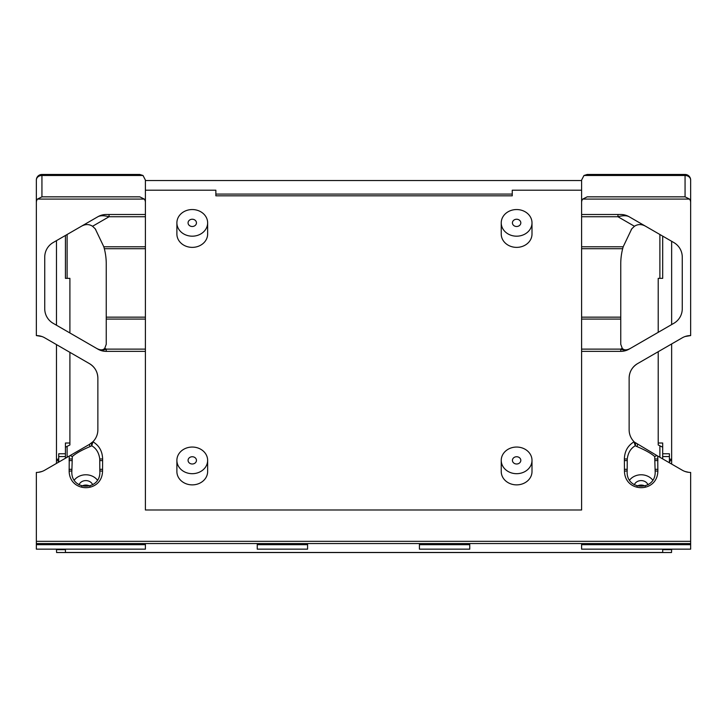 <?xml version="1.0" encoding="UTF-8"?>
<svg xmlns="http://www.w3.org/2000/svg" width="727" height="727" viewBox="0 0 727 727"><rect width="100%" height="100%" fill="white"/><g stroke="black" fill="none" stroke-linecap="round" stroke-linejoin="round"><path stroke-width="1.09" d="M512.426 222.862A4.198 3.635 180 0 1 516.615 219.236A4.198 3.635 180 0 1 520.814 222.862A4.198 3.635 180 0 1 516.615 226.497A4.198 3.635 180 0 1 512.426 222.862M501.239 222.862A15.376 13.322 0 0 0 516.615 236.184A15.376 13.322 0 0 0 532 222.862A15.376 13.322 0 0 0 516.615 209.549A15.376 13.322 0 0 0 501.239 222.862L501.239 234.049A15.376 13.322 0 0 0 516.615 247.371A15.376 13.322 0 0 0 532 234.049L532 222.862M512.426 460.373A4.198 3.635 180 0 1 516.615 456.738A4.198 3.635 180 0 1 520.814 460.373A4.198 3.635 180 0 1 516.615 463.999A4.198 3.635 180 0 1 512.426 460.373M501.239 460.373A15.376 13.322 0 0 0 516.615 473.686A15.376 13.322 0 0 0 532 460.373A15.376 13.322 0 0 0 516.615 447.05A15.376 13.322 0 0 0 501.239 460.373L501.239 471.55A15.376 13.322 0 0 0 516.615 484.873A15.376 13.322 0 0 0 532 471.55L532 460.373M188.066 222.862A4.198 3.635 180 0 1 192.264 219.236A4.198 3.635 180 0 1 196.454 222.862A4.198 3.635 180 0 1 192.264 226.497A4.198 3.635 180 0 1 188.066 222.862M176.888 222.862A15.376 13.322 0 0 0 192.264 236.184A15.376 13.322 0 0 0 207.64 222.862A15.376 13.322 0 0 0 192.264 209.549A15.376 13.322 0 0 0 176.888 222.862L176.888 234.049A15.376 13.322 0 0 0 192.264 247.371A15.376 13.322 0 0 0 207.64 234.049L207.64 222.862M188.066 460.373A4.198 3.635 180 0 1 192.264 456.738A4.198 3.635 180 0 1 196.454 460.373A4.198 3.635 180 0 1 192.264 463.999A4.198 3.635 180 0 1 188.066 460.373M176.888 460.373A15.376 13.322 0 0 0 192.264 473.686A15.376 13.322 0 0 0 207.64 460.373A15.376 13.322 0 0 0 192.264 447.05A15.376 13.322 0 0 0 176.888 460.373L176.888 471.55A15.376 13.322 0 0 0 192.264 484.873A15.376 13.322 0 0 0 207.64 471.55L207.64 460.373M67.111 234.503L67.111 278.35M67.111 446.369L67.111 457.283M659.889 457.283L659.889 445.805M659.889 278.35L659.889 234.503M145.4 246.771L145.4 248.707L104.334 248.707L103.807 246.771L145.4 246.771L145.4 202.433A5.589 5.589 0 0 0 144.282 199.08L139.811 196.844L41.939 196.844L37.468 199.08A5.589 5.589 0 0 0 36.35 202.433L36.35 180.069A5.589 5.589 0 0 1 41.939 174.471C38.549 174.816 36.686 176.679 36.35 180.069A5.589 4.58 180 0 1 41.939 175.489L41.939 196.844M109.05 214.492L109.05 216.746L92.556 226.27L95.255 228.851L103.807 246.771M145.4 317.154L145.4 319.089L106.251 319.089L106.251 317.154L145.4 317.154L145.4 248.707M104.334 248.707A61.513 61.513 0 0 1 106.251 263.946L106.251 317.154M95.782 229.623L95.237 228.823M106.251 319.089L106.251 344.28L104.77 348.26L106.251 349.124L145.4 349.124L145.4 319.089M41.939 336.528L36.35 335.574A16.776 16.776 0 0 1 44.738 337.819L89.476 363.645C94.892 367.062 97.691 371.897 97.863 378.176L97.863 429.839A16.776 16.776 0 0 1 93.001 441.652L91.747 445.787L89.903 446.632C81.624 450.14 75.762 453.439 72.3 456.538L70.146 455.529L89.476 444.37L93.001 441.652M307.576 543.569L307.576 549.158L257.249 549.158L257.249 543.569M257.249 544.687L307.576 544.687M41.939 471.487L38.231 472.341M93.001 441.843C99.19 445.56 102.398 451.276 102.616 458.973L102.543 471.16C102.107 493.179 69.592 493.17 69.147 471.16L69.265 456.038L44.738 470.196A16.776 16.776 0 0 1 36.35 472.441L36.35 543.569L690.65 543.569L690.65 541.333L36.35 541.333M144.282 199.08L37.468 199.08M143.019 175.489L139.811 174.471L41.939 174.471L41.939 175.489L143.019 175.489L145.4 180.069L145.4 205.796M36.35 196.844L36.35 208.231M36.35 335.574L36.35 202.433M106.251 351.368L106.251 349.124A16.776 10.987 120 0 1 97.863 349.124A16.776 16.776 0 0 0 106.251 351.368L145.4 351.368L145.4 349.124M145.4 351.368L145.4 509.99L581.6 509.99L581.6 319.089L620.749 319.089L620.749 317.154L581.6 317.154L581.6 319.089M145.4 212.875L145.4 202.433M145.4 543.569L145.4 549.158L36.35 549.158L36.35 543.569M36.35 544.687L145.4 544.687M69.265 456.038L70.146 455.529M72.309 456.538L71.864 470.923C70.337 491.261 101.362 491.261 99.826 470.923L99.753 458.973C98.927 452.776 96.264 448.377 91.747 445.787M74.345 480.002A13.977 12.105 180 0 1 97.345 480.011M81.751 486.163A7.27 6.298 180 0 1 89.93 486.163M92.711 484.818A7.27 6.298 0 0 0 85.841 480.592A7.27 6.298 0 0 0 78.979 484.818M92.556 226.27C89.121 224.016 85.395 224.016 81.369 226.27M96.382 348.26C100.19 350.396 102.989 350.396 104.77 348.26M97.863 349.124L53.126 323.288A16.776 16.776 0 0 1 44.738 308.757L44.738 257.104A16.776 16.776 0 0 1 53.126 242.573L97.863 216.746C100.317 215.41 104.043 215.41 109.05 216.746L145.4 216.746M97.863 216.746A16.776 16.776 0 0 1 106.251 214.492L145.4 214.492M89.476 363.645A16.776 16.776 0 0 1 97.863 378.176M581.6 246.771L581.6 248.707L622.666 248.707L623.193 246.771L581.6 246.771L581.6 202.433A5.589 5.589 0 0 1 582.718 199.08L587.189 196.844L685.061 196.844L689.532 199.08A5.589 5.589 0 0 1 690.65 202.433L690.65 180.069A5.589 5.589 0 0 0 685.061 174.471C688.451 174.816 690.314 176.679 690.65 180.069A5.589 4.58 0 0 0 685.061 175.489L685.061 196.844M617.95 214.492L617.95 216.746L634.444 226.27L631.745 228.851L623.193 246.771M581.6 317.154L581.6 248.707M622.666 248.707A61.513 61.513 0 0 0 620.749 263.946L620.749 317.154M631.218 229.623L631.763 228.823M620.749 319.089L620.749 344.28L622.23 348.26L620.749 349.124L581.6 349.124M633.999 441.843L635.253 445.787L637.097 446.632C645.376 450.14 651.238 453.439 654.7 456.538L656.854 455.529L633.999 441.843C627.81 445.56 624.602 451.276 624.384 458.973L624.457 471.16C624.893 493.179 657.417 493.179 657.853 471.16L657.735 456.038L682.262 470.196A16.776 16.776 0 0 0 690.65 472.441L690.65 541.333M690.65 202.433L690.65 335.574A16.776 16.776 0 0 0 682.262 337.819L637.524 363.645A16.776 16.776 0 0 0 629.137 378.176L629.137 429.839A16.776 16.776 0 0 0 633.999 441.652M419.424 544.687L419.424 549.158L469.751 549.158L469.751 544.687L419.424 544.687L419.424 543.569M469.751 544.687L469.751 543.569M685.061 471.487L688.769 472.341M582.718 199.08L689.532 199.08M629.137 349.124A16.776 10.987 60 0 1 620.749 349.124L620.749 351.368A16.776 16.776 0 0 0 629.137 349.124L673.874 323.288A16.776 16.776 0 0 0 682.262 308.757L682.262 257.104A16.776 16.776 0 0 0 673.874 242.573L629.137 216.746A16.776 16.776 0 0 0 620.749 214.492L581.6 214.492M620.749 351.368L581.6 351.368M581.6 212.875L581.6 180.069L583.981 175.489L587.189 174.471L685.061 174.471L685.061 175.489L583.981 175.489M690.65 196.844L690.65 208.231M690.65 335.574L685.061 336.528M581.6 202.433L581.6 205.796M581.6 544.687L581.6 549.158L690.65 549.158L690.65 544.687L581.6 544.687L581.6 543.569M690.65 544.687L690.65 543.569M654.691 456.538L655.136 470.923C656.672 491.261 625.638 491.261 627.174 470.923L627.247 458.973C628.064 452.776 630.736 448.377 635.253 445.787M657.735 456.038L656.854 455.529M652.655 480.002A13.977 12.105 0 0 0 629.655 480.011M645.249 486.163A7.27 6.298 0 0 0 637.07 486.163M634.289 484.818A7.27 6.298 180 0 1 641.159 480.592A7.27 6.298 180 0 1 648.021 484.818M634.444 226.27C637.879 224.016 641.605 224.016 645.631 226.27M630.618 348.26C626.81 350.396 624.011 350.396 622.23 348.26M637.524 363.645C632.108 367.062 629.309 371.897 629.137 378.176M581.6 216.746L617.95 216.746C622.957 215.41 626.683 215.41 629.137 216.746M56.479 463.417L56.479 459.182L58.723 461.936M65.43 458.255L65.43 453.766L58.723 453.766L58.723 462.127M56.479 549.158L56.479 549.676L65.43 549.676L65.43 549.158M58.723 459.182L56.479 459.182L56.479 344.598M56.479 325.223L56.479 240.637M56.479 549.676L56.597 552.529L671.521 552.529L671.639 549.676L662.688 549.676L662.688 549.158M69.901 332.975L69.901 278.35L65.43 278.35L65.43 235.466L65.43 278.35M69.901 352.35L69.901 444.969L65.43 447.205M65.43 453.766L65.43 443.016L69.901 443.016M662.688 549.676L662.688 552.465L65.43 552.465L65.43 549.676M145.4 190.201L215.864 190.201L215.864 195.827L512.253 195.827L512.253 194.082L215.864 194.082M671.639 464.062L671.639 459.182L669.403 461.936M658.217 351.704L658.217 443.016L662.688 443.016L662.688 453.766L669.403 453.766L669.403 462.772M669.403 459.182L671.639 459.182L671.639 343.953M671.639 324.578L671.639 241.282M581.6 180.523L145.4 180.523M581.6 190.201L512.253 190.201L512.253 194.082M662.688 236.111L662.688 278.35L662.688 236.111M658.217 332.33L658.217 278.35L662.688 278.35M671.639 549.158L671.639 549.676M662.688 453.766L662.688 458.901M658.217 443.016L658.217 444.969L662.688 447.205M89.476 444.37L89.903 446.632M71.928 458.973L69.065 458.973M69.065 460.591L71.864 460.591M71.864 469.306L69.065 469.306M99.826 470.923L102.543 471.16M69.147 471.16L71.864 470.923M99.826 460.591L102.616 460.591M102.616 469.306L99.826 469.306M91.693 445.815L91.338 443.125M102.616 458.973L99.753 458.973M637.524 444.37L637.097 446.632M655.072 458.973L657.935 458.973M657.935 460.591L655.136 460.591M655.136 469.306L657.935 469.306M657.853 471.16L655.136 470.923M627.174 470.923L624.457 471.16M627.174 460.591L624.384 460.591M624.384 469.306L627.174 469.306M635.307 445.815L635.662 443.125M624.384 458.973L627.247 458.973M65.43 456.565L58.723 456.565M662.688 456.565L669.403 456.565"/></g></svg>
